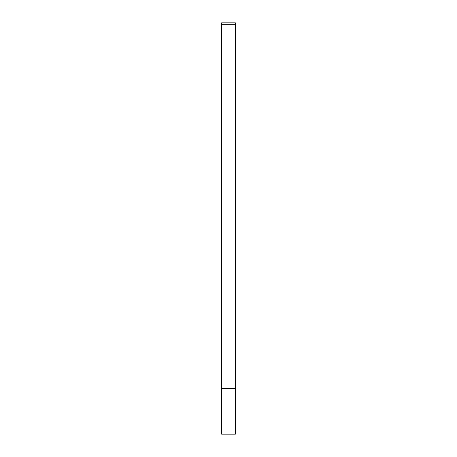 <?xml version="1.0" encoding="UTF-8"?>
<svg xmlns="http://www.w3.org/2000/svg" width="457" height="457" viewBox="0 0 457 457"><rect width="100%" height="100%" fill="white"/><g stroke="black" fill="none" stroke-linecap="round" stroke-linejoin="round"><path stroke-width="0.69" d="M235.355 24.678L235.355 22.85L221.645 22.85L221.645 24.678L235.355 24.678L235.355 388.45L221.645 388.45L221.645 24.678M221.645 388.45L221.645 434.15L235.355 434.15L235.355 388.45"/></g></svg>

